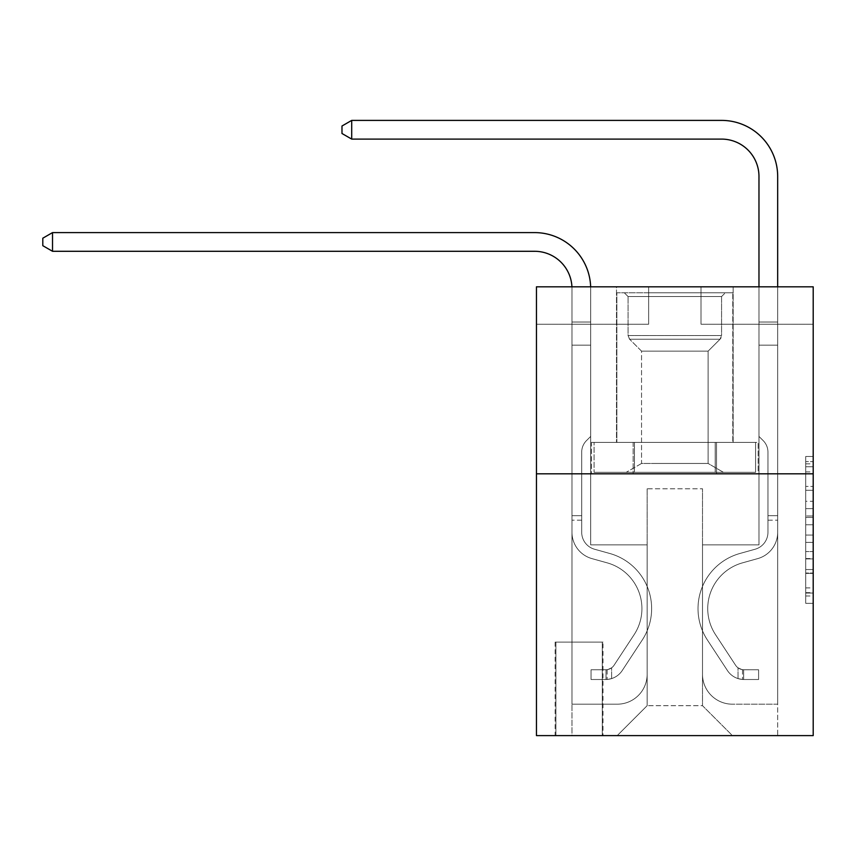 <?xml version="1.0" encoding="UTF-8"?>
<svg xmlns="http://www.w3.org/2000/svg" width="856" height="856" viewBox="0 0 856 856"><rect width="100%" height="100%" fill="white"/><g stroke="black" fill="none" stroke-linecap="round" stroke-linejoin="round"><path stroke-width="0.64" stroke-dasharray="4.28 3.21" d="M805.721 501.274L805.721 524.771L813.2 524.771L813.2 595.99L813.2 463.834L813.2 524.771L805.721 524.771L805.721 461.63L805.721 603.33L805.721 456.494L805.721 593.048L813.2 593.048L805.721 593.048L813.2 593.048L805.721 593.048L805.721 569.55L805.721 603.33L813.2 603.33L813.2 456.494L813.2 592.684L813.2 535.054L805.721 535.054L813.2 535.054L813.2 569.55L813.2 466.766L805.721 466.766L813.2 466.766L813.2 603.33L813.2 463.834L813.2 603.33L805.721 603.33L805.721 456.494L813.2 456.494L813.2 463.834L813.2 456.494L813.2 463.834L813.2 456.494L813.2 461.63L813.2 456.494L805.721 456.494L805.721 466.766L813.2 466.766L805.721 466.766L805.721 501.274L813.2 501.274M733.164 286.824L733.164 442.402L616.491 442.402L733.164 442.402L616.491 442.402L733.164 442.402L733.164 286.824L616.491 286.824L616.491 442.402L616.491 286.824L733.164 286.824M603.02 642.107L555.148 642.107L603.02 642.107L603.02 735.604L555.148 735.604L603.02 735.604M555.148 642.107L555.148 735.604M813.2 515.965L813.2 508.614L813.2 515.965L805.721 515.965L805.721 486.411L805.721 573.413L805.721 551.564L813.2 551.564L805.721 551.564L805.721 603.33L813.2 603.33L805.721 603.33L813.2 603.33L805.721 603.33L805.721 456.494L813.2 456.494L805.721 456.494L813.2 456.494L805.721 456.494L805.721 515.965L813.2 515.965M813.2 473.817L813.2 735.604L536.455 735.604L536.455 473.817L813.2 473.817L813.2 286.824L701.01 286.824L813.2 286.824L813.2 324.221L813.2 286.824L536.455 286.824L648.645 286.824L536.455 286.824L536.455 473.817L813.2 473.817L536.455 473.817M813.2 324.221L701.01 324.221L813.2 324.221M758.972 324.221L777.676 324.221L758.972 324.221L777.676 324.221L758.972 324.221L777.676 324.221L758.972 324.221L777.676 324.221L758.972 324.221L777.676 324.221L758.972 324.221L777.676 324.221L758.972 324.221L777.676 324.221L758.972 324.221L777.676 324.221L758.972 324.221L758.972 544.865L702.498 544.865L702.498 705.676L647.157 705.676L702.498 705.676L732.415 735.604L777.676 735.604L777.676 324.221L777.676 735.604L617.23 735.604L732.415 735.604L702.498 705.676L732.415 735.604L702.498 705.676L702.498 488.776L702.498 674.271A29.917 29.917 0 0 0 732.415 704.188L777.676 704.188L777.676 324.221L777.676 704.188L777.676 324.221L777.676 704.188L777.676 324.221L777.676 704.188L777.676 324.221L777.676 704.188L777.676 324.221L777.676 704.188L777.676 324.221L777.676 704.188L732.415 704.188A29.917 29.917 0 0 1 702.498 674.271A29.917 29.917 0 0 0 732.415 704.188A29.917 29.917 0 0 1 702.498 674.271A29.917 29.917 0 0 0 732.415 704.188A29.917 29.917 0 0 1 702.498 674.271A29.917 29.917 0 0 0 732.415 704.188A29.917 29.917 0 0 1 702.498 674.271A29.917 29.917 0 0 0 732.415 704.188A29.917 29.917 0 0 1 702.498 674.271A29.917 29.917 0 0 0 732.415 704.188A29.917 29.917 0 0 1 702.498 674.271A29.917 29.917 0 0 0 732.415 704.188A29.917 29.917 0 0 1 702.498 674.271L702.498 544.865L702.498 674.271L702.498 544.865L702.498 674.271L702.498 544.865L702.498 674.271L702.498 544.865L702.498 674.271L702.498 544.865L702.498 674.271L702.498 544.865L702.498 674.271L702.498 544.865L758.972 544.865L702.498 544.865L758.972 544.865L702.498 544.865L758.972 544.865L702.498 544.865L758.972 544.865L702.498 544.865L758.972 544.865L702.498 544.865L758.972 544.865L702.498 544.865L758.972 544.865L702.498 544.865L758.972 544.865L758.972 324.221M536.455 324.221L648.645 324.221L536.455 324.221L536.455 286.824L536.455 324.221M571.979 324.221L590.683 324.221L571.979 324.221L590.683 324.221L571.979 324.221L590.683 324.221L571.979 324.221L590.683 324.221L571.979 324.221L590.683 324.221L571.979 324.221L590.683 324.221L571.979 324.221L590.683 324.221L571.979 324.221L590.683 324.221L571.979 324.221L571.979 735.604L617.23 735.604L647.157 705.676L647.157 544.865L590.683 544.865L590.683 324.221L590.683 544.865L590.683 324.221L590.683 544.865L590.683 324.221L590.683 544.865L590.683 324.221L590.683 544.865L590.683 324.221L590.683 544.865L590.683 324.221L590.683 544.865L590.683 324.221L590.683 544.865L590.683 324.221L590.683 544.865L647.157 544.865L590.683 544.865L647.157 544.865L590.683 544.865L647.157 544.865L590.683 544.865L647.157 544.865L590.683 544.865L647.157 544.865L590.683 544.865L647.157 544.865L590.683 544.865L647.157 544.865L590.683 544.865L647.157 544.865L647.157 705.676L617.23 735.604L647.157 705.676L617.23 735.604L571.979 735.604L571.979 324.221L571.979 704.188L617.23 704.188A29.917 29.917 0 0 0 647.157 674.271L647.157 544.865L647.157 674.271A29.917 29.917 0 0 1 617.23 704.188A29.917 29.917 0 0 0 647.157 674.271A29.917 29.917 0 0 1 617.23 704.188A29.917 29.917 0 0 0 647.157 674.271A29.917 29.917 0 0 1 617.23 704.188A29.917 29.917 0 0 0 647.157 674.271A29.917 29.917 0 0 1 617.23 704.188A29.917 29.917 0 0 0 647.157 674.271A29.917 29.917 0 0 1 617.23 704.188A29.917 29.917 0 0 0 647.157 674.271A29.917 29.917 0 0 1 617.23 704.188A29.917 29.917 0 0 0 647.157 674.271A29.917 29.917 0 0 1 617.23 704.188L571.979 704.188L617.23 704.188L571.979 704.188L617.23 704.188L571.979 704.188L617.23 704.188L571.979 704.188L617.23 704.188L571.979 704.188L617.23 704.188L571.979 704.188L617.23 704.188L571.979 704.188L571.979 324.221M555.897 735.604L602.271 735.604L555.897 735.604L555.897 642.107L602.271 642.107L602.271 735.604L602.271 642.107L555.897 642.107L555.897 735.604M647.157 488.776L647.157 705.676L647.157 488.776L702.498 488.776L647.157 488.776M701.01 324.221L701.01 286.824L701.01 324.221M648.645 324.221L648.645 286.824L648.645 324.221M758.17 473.817L591.485 473.817L758.17 473.817L758.17 442.402L591.485 442.402L716.504 442.402L716.504 473.817L716.504 442.402L633.151 442.402L633.151 473.817L633.151 442.402L591.485 442.402L591.485 473.817L591.485 442.402L758.17 442.402L758.17 473.817M633.151 442.402L633.151 473.817L633.151 442.402M716.504 442.402L716.504 473.817L716.504 442.402M805.721 524.771L813.2 524.771L805.721 524.771M805.721 461.63L805.721 456.494L805.721 461.63L813.2 461.63L805.721 461.63M805.721 573.038L805.721 542.394L805.721 573.038L813.2 573.038L805.721 573.038M805.721 542.394L805.721 535.054L813.2 535.054L805.721 535.054L805.721 542.394L813.2 542.394L805.721 542.394M805.721 486.411L805.721 466.766L805.721 486.411L813.2 486.411L805.721 486.411M805.721 456.494L813.2 456.494L805.721 456.494L805.721 463.834L805.721 456.494L813.2 456.494M805.721 603.33L813.2 603.33L805.721 603.33L805.721 595.99L805.721 603.33M52.526 251.29L42.8 245.683L42.8 238.203L52.526 232.597L42.8 238.203L52.526 232.597L534.583 232.597A56.1 56.1 0 0 1 590.683 288.697L590.683 322.027L571.979 322.027L571.979 345.161L590.683 345.161L571.979 345.161L571.979 532.314L571.979 345.161L590.683 345.161L590.683 322.027L590.683 436.41L586.467 440.626A16.253 16.253 0 0 0 581.706 452.118L581.706 532.314L581.706 452.118A16.253 16.253 0 0 1 586.467 440.626L590.683 436.41L590.683 322.027L590.683 436.41L586.467 440.626A16.253 16.253 0 0 0 581.706 452.118L581.706 532.314L581.706 452.118A16.253 16.253 0 0 1 586.467 440.626L590.683 436.41L590.683 345.161L590.683 436.41L586.467 440.626A16.253 16.253 0 0 0 581.706 452.118L581.706 532.314L581.706 452.118A16.253 16.253 0 0 1 586.467 440.626L590.683 436.41L590.683 345.161L590.683 436.41L586.467 440.626A16.253 16.253 0 0 0 581.706 452.118L581.706 532.314A17.58 17.58 0 0 0 594.567 549.242A17.58 17.58 0 0 1 581.706 532.314A17.58 17.58 0 0 0 594.567 549.242A17.58 17.58 0 0 1 581.706 532.314L581.706 452.118A16.253 16.253 0 0 1 586.467 440.626L590.683 436.41L590.683 345.161L590.683 436.41L586.467 440.626L590.683 436.41L590.683 345.161L590.683 436.41L590.683 345.161L571.979 345.161L571.979 532.314A27.296 27.296 0 0 0 591.956 558.615A27.296 27.296 0 0 1 571.979 532.314A27.296 27.296 0 0 0 591.956 558.615A27.296 27.296 0 0 1 571.979 532.314L571.979 515.697L581.706 515.697L571.979 515.697L571.979 532.314A27.296 27.296 0 0 0 591.956 558.615A27.296 27.296 0 0 1 571.979 532.314L571.979 515.697L571.979 532.314A27.296 27.296 0 0 0 591.956 558.615A27.296 27.296 0 0 1 571.979 532.314A27.296 27.296 0 0 0 591.956 558.615A27.296 27.296 0 0 1 571.979 532.314L571.979 515.697L581.706 515.697L571.979 515.697L571.979 532.314A27.296 27.296 0 0 0 591.956 558.615A27.296 27.296 0 0 1 571.979 532.314L571.979 515.697L571.979 532.314A27.296 27.296 0 0 0 591.956 558.615A27.296 27.296 0 0 1 571.979 532.314A27.296 27.296 0 0 0 591.956 558.615A27.296 27.296 0 0 1 571.979 532.314L571.979 515.697L581.706 515.697L581.706 532.314A17.58 17.58 0 0 0 594.567 549.242A17.58 17.58 0 0 1 581.706 532.314L581.706 515.697L581.706 532.314A17.58 17.58 0 0 0 594.567 549.242A17.58 17.58 0 0 1 581.706 532.314A17.58 17.58 0 0 0 594.567 549.242A17.58 17.58 0 0 1 581.706 532.314L581.706 515.697L581.706 532.314A17.58 17.58 0 0 0 594.567 549.242A17.58 17.58 0 0 1 581.706 532.314L581.706 515.697L581.706 532.314A17.58 17.58 0 0 0 594.567 549.242A17.58 17.58 0 0 1 581.706 532.314A17.58 17.58 0 0 0 594.567 549.242A17.58 17.58 0 0 1 581.706 532.314L581.706 515.697L581.706 532.314A17.58 17.58 0 0 0 594.567 549.242L609.782 553.49L594.567 549.242A17.58 17.58 0 0 1 581.706 532.314A17.58 17.58 0 0 0 594.567 549.242L609.782 553.49L594.567 549.242A17.58 17.58 0 0 1 581.706 532.314A17.58 17.58 0 0 0 594.567 549.242L609.782 553.49L594.567 549.242A17.58 17.58 0 0 1 581.706 532.314L581.706 515.697L581.706 532.314A17.58 17.58 0 0 0 594.567 549.242L609.782 553.49L594.567 549.242A17.58 17.58 0 0 1 581.706 532.314A17.58 17.58 0 0 0 594.567 549.242L609.782 553.49L594.567 549.242A17.58 17.58 0 0 1 581.706 532.314A17.58 17.58 0 0 0 594.567 549.242L609.782 553.49A57.224 57.224 0 0 1 642.268 639.988A57.224 57.224 0 0 0 609.782 553.49L594.567 549.242L609.782 553.49A57.224 57.224 0 0 1 642.268 639.988A57.224 57.224 0 0 0 609.782 553.49A57.224 57.224 0 0 1 642.268 639.988A57.224 57.224 0 0 0 609.782 553.49L594.567 549.242L609.782 553.49A57.224 57.224 0 0 1 642.268 639.988A57.224 57.224 0 0 0 609.782 553.49L594.567 549.242A17.58 17.58 0 0 1 581.706 532.314L581.706 515.697L581.706 532.314A17.58 17.58 0 0 0 594.567 549.242L609.782 553.49A57.224 57.224 0 0 1 642.268 639.988A57.224 57.224 0 0 0 609.782 553.49A57.224 57.224 0 0 1 642.268 639.988A57.224 57.224 0 0 0 609.782 553.49L594.567 549.242L609.782 553.49A57.224 57.224 0 0 1 642.268 639.988A57.224 57.224 0 0 0 609.782 553.49L594.567 549.242L609.782 553.49A57.224 57.224 0 0 1 642.268 639.988A57.224 57.224 0 0 0 609.782 553.49A57.224 57.224 0 0 1 642.268 639.988L622.216 670.558L642.268 639.988A57.224 57.224 0 0 0 609.782 553.49A57.224 57.224 0 0 1 642.268 639.988L622.216 670.558L642.268 639.988A57.224 57.224 0 0 0 609.782 553.49L594.567 549.242A17.58 17.58 0 0 1 581.706 532.314A17.58 17.58 0 0 0 594.567 549.242L609.782 553.49A57.224 57.224 0 0 1 642.268 639.988L622.216 670.558L642.268 639.988A57.224 57.224 0 0 0 609.782 553.49A57.224 57.224 0 0 1 642.268 639.988L622.216 670.558L642.268 639.988A57.224 57.224 0 0 0 609.782 553.49A57.224 57.224 0 0 1 642.268 639.988L622.216 670.558A19.816 19.816 0 0 1 611.623 678.573C605.866 679.803 605.866 679.803 611.623 678.573C605.866 679.803 605.866 679.803 611.623 678.573A19.816 19.816 0 0 0 622.216 670.558L642.268 639.988A57.224 57.224 0 0 0 609.782 553.49L594.567 549.242L609.782 553.49A57.224 57.224 0 0 1 642.268 639.988L622.216 670.558A19.816 19.816 0 0 1 606.016 679.504A19.816 19.816 0 0 0 622.216 670.558A19.816 19.816 0 0 1 611.623 678.573C605.866 679.803 605.866 679.803 611.623 678.573C605.866 679.803 605.866 679.803 611.623 678.573A19.816 19.816 0 0 0 622.216 670.558L642.268 639.988L622.216 670.558A19.816 19.816 0 0 1 606.016 679.504A19.816 19.816 0 0 0 622.216 670.558A19.816 19.816 0 0 1 611.623 678.573C605.866 679.803 605.866 679.803 611.623 678.573C605.866 679.803 605.866 679.803 611.623 678.573A19.816 19.816 0 0 0 622.216 670.558L642.268 639.988L622.216 670.558A19.816 19.816 0 0 1 606.016 679.504A19.816 19.816 0 0 0 622.216 670.558A19.816 19.816 0 0 1 611.623 678.573C605.866 679.803 605.866 679.803 611.623 678.573C605.866 679.803 605.866 679.803 611.623 678.573A19.816 19.816 0 0 0 622.216 670.558L642.268 639.988A57.224 57.224 0 0 0 609.782 553.49A57.224 57.224 0 0 1 642.268 639.988L622.216 670.558A19.816 19.816 0 0 1 606.016 679.504A19.816 19.816 0 0 0 622.216 670.558A19.816 19.816 0 0 1 611.623 678.573C605.866 679.803 605.866 679.803 611.623 678.573C605.866 679.803 605.866 679.803 611.623 678.573A19.816 19.816 0 0 0 622.216 670.558L642.268 639.988L622.216 670.558A19.816 19.816 0 0 1 606.016 679.504A19.816 19.816 0 0 0 622.216 670.558A19.816 19.816 0 0 1 611.623 678.573C605.866 679.803 605.866 679.803 611.623 678.573C605.866 679.803 605.866 679.803 611.623 678.573A19.816 19.816 0 0 0 622.216 670.558L642.268 639.988L622.216 670.558A19.816 19.816 0 0 1 606.016 679.504A19.816 19.816 0 0 0 622.216 670.558A19.816 19.816 0 0 1 611.623 678.573C605.866 679.803 605.866 679.803 611.623 678.573C605.866 679.803 605.866 679.803 611.623 678.573A19.816 19.816 0 0 0 622.216 670.558L642.268 639.988A57.224 57.224 0 0 0 609.782 553.49A57.224 57.224 0 0 1 642.268 639.988L622.216 670.558A19.816 19.816 0 0 1 606.016 679.504A19.816 19.816 0 0 0 622.216 670.558A19.816 19.816 0 0 1 611.623 678.573C605.866 679.803 605.866 679.803 611.623 678.573C605.866 679.803 605.866 679.803 611.623 678.573A19.816 19.816 0 0 0 622.216 670.558L642.268 639.988L622.216 670.558A19.816 19.816 0 0 1 606.016 679.504L591.057 679.504L606.016 679.504A19.816 19.816 0 0 0 622.216 670.558L642.268 639.988A57.224 57.224 0 0 0 609.782 553.49L594.567 549.242A17.58 17.58 0 0 1 581.706 532.314L581.706 515.697L581.706 520.191L581.706 515.697L571.979 515.697L571.979 532.314A27.296 27.296 0 0 0 591.956 558.615L607.172 562.852L591.956 558.615A27.296 27.296 0 0 1 571.979 532.314A27.296 27.296 0 0 0 591.956 558.615L607.172 562.852L591.956 558.615A27.296 27.296 0 0 1 571.979 532.314A27.296 27.296 0 0 0 591.956 558.615L607.172 562.852L591.956 558.615A27.296 27.296 0 0 1 571.979 532.314L571.979 520.191L571.979 532.314A27.296 27.296 0 0 0 591.956 558.615L607.172 562.852L591.956 558.615A27.296 27.296 0 0 1 571.979 532.314A27.296 27.296 0 0 0 591.956 558.615L607.172 562.852L591.956 558.615A27.296 27.296 0 0 1 571.979 532.314A27.296 27.296 0 0 0 591.956 558.615L607.172 562.852A47.497 47.497 0 0 1 634.135 634.66A47.497 47.497 0 0 0 607.172 562.852A47.497 47.497 0 0 1 634.135 634.66A47.497 47.497 0 0 0 607.172 562.852L591.956 558.615L607.172 562.852A47.497 47.497 0 0 1 634.135 634.66A47.497 47.497 0 0 0 607.172 562.852L591.956 558.615L607.172 562.852A47.497 47.497 0 0 1 634.135 634.66A47.497 47.497 0 0 0 607.172 562.852A47.497 47.497 0 0 1 634.135 634.66A47.497 47.497 0 0 0 607.172 562.852L591.956 558.615A27.296 27.296 0 0 1 571.979 532.314A27.296 27.296 0 0 0 591.956 558.615L607.172 562.852A47.497 47.497 0 0 1 634.135 634.66A47.497 47.497 0 0 0 607.172 562.852L591.956 558.615L607.172 562.852A47.497 47.497 0 0 1 634.135 634.66A47.497 47.497 0 0 0 607.172 562.852A47.497 47.497 0 0 1 634.135 634.66A47.497 47.497 0 0 0 607.172 562.852L591.956 558.615L607.172 562.852A47.497 47.497 0 0 1 634.135 634.66L614.084 665.219L634.135 634.66A47.497 47.497 0 0 0 607.172 562.852A47.497 47.497 0 0 1 634.135 634.66L614.084 665.219L634.135 634.66A47.497 47.497 0 0 0 607.172 562.852A47.497 47.497 0 0 1 634.135 634.66L614.084 665.219L634.135 634.66A47.497 47.497 0 0 0 607.172 562.852L591.956 558.615A27.296 27.296 0 0 1 571.979 532.314A27.296 27.296 0 0 0 591.956 558.615L607.172 562.852A47.497 47.497 0 0 1 634.135 634.66L614.084 665.219L634.135 634.66A47.497 47.497 0 0 0 607.172 562.852A47.497 47.497 0 0 1 634.135 634.66L614.084 665.219A10.101 10.101 0 0 1 611.623 667.819C605.962 670.419 605.962 670.419 611.623 667.819C605.962 670.419 605.962 670.419 611.623 667.819A10.101 10.101 0 0 0 614.084 665.219L634.135 634.66A47.497 47.497 0 0 0 607.172 562.852A47.497 47.497 0 0 1 634.135 634.66L614.084 665.219A10.101 10.101 0 0 1 606.016 669.767A10.101 10.101 0 0 0 614.084 665.219A10.101 10.101 0 0 1 611.623 667.819C605.962 670.419 605.962 670.419 611.623 667.819C605.962 670.419 605.962 670.419 611.623 667.819A10.101 10.101 0 0 0 614.084 665.219L634.135 634.66L614.084 665.219A10.101 10.101 0 0 1 606.016 669.767A10.101 10.101 0 0 0 614.084 665.219A10.101 10.101 0 0 1 611.623 667.819C605.962 670.419 605.962 670.419 611.623 667.819C605.962 670.419 605.962 670.419 611.623 667.819A10.101 10.101 0 0 0 614.084 665.219L634.135 634.66L614.084 665.219A10.101 10.101 0 0 1 606.016 669.767A10.101 10.101 0 0 0 614.084 665.219A10.101 10.101 0 0 1 611.623 667.819C605.962 670.419 605.962 670.419 611.623 667.819C605.962 670.419 605.962 670.419 611.623 667.819A10.101 10.101 0 0 0 614.084 665.219L634.135 634.66A47.497 47.497 0 0 0 607.172 562.852L591.956 558.615L607.172 562.852A47.497 47.497 0 0 1 634.135 634.66L614.084 665.219A10.101 10.101 0 0 1 606.016 669.767A10.101 10.101 0 0 0 614.084 665.219A10.101 10.101 0 0 1 611.623 667.819C605.962 670.419 605.962 670.419 611.623 667.819C605.962 670.419 605.962 670.419 611.623 667.819A10.101 10.101 0 0 0 614.084 665.219L634.135 634.66L614.084 665.219A10.101 10.101 0 0 1 606.016 669.767A10.101 10.101 0 0 0 614.084 665.219A10.101 10.101 0 0 1 611.623 667.819C605.962 670.419 605.962 670.419 611.623 667.819C605.962 670.419 605.962 670.419 611.623 667.819A10.101 10.101 0 0 0 614.084 665.219L634.135 634.66L614.084 665.219A10.101 10.101 0 0 1 606.016 669.767A10.101 10.101 0 0 0 614.084 665.219A10.101 10.101 0 0 1 611.623 667.819C605.962 670.419 605.962 670.419 611.623 667.819C605.962 670.419 605.962 670.419 611.623 667.819A10.101 10.101 0 0 0 614.084 665.219L634.135 634.66A47.497 47.497 0 0 0 607.172 562.852A47.497 47.497 0 0 1 634.135 634.66L614.084 665.219A10.101 10.101 0 0 1 606.016 669.767A10.101 10.101 0 0 0 614.084 665.219A10.101 10.101 0 0 1 611.623 667.819A10.101 10.101 0 0 0 614.084 665.219L634.135 634.66L614.084 665.219A10.101 10.101 0 0 1 606.016 669.767L591.057 669.777L591.057 679.504L591.057 669.777L606.016 669.767L606.016 679.504L591.057 679.504L606.016 679.504L606.016 669.767L591.057 669.777L591.057 679.504L591.057 669.777L606.016 669.767L606.016 679.504L591.057 679.504L606.016 679.504L606.016 669.767L591.057 669.777L591.057 679.504L591.057 669.777L606.016 669.767L606.016 679.504L591.057 679.504L606.016 679.504L606.016 669.767L591.057 669.777L591.057 679.504L591.057 669.777L606.016 669.767L606.016 679.504L591.057 679.504L606.016 679.504L606.016 669.767L591.057 669.777L591.057 679.504L591.057 669.777L606.016 669.767L606.016 679.504L591.057 679.504L606.016 679.504L606.016 669.767L591.057 669.777L591.057 679.504L591.057 669.777L606.016 669.767L606.016 679.504L591.057 679.504L606.016 679.504L606.016 669.767L591.057 669.777L591.057 679.504L591.057 669.777L606.016 669.767L606.016 679.504L591.057 679.504L606.016 679.504L606.016 669.767L591.057 669.777L606.016 669.767L606.016 679.504L606.016 669.767A10.101 10.101 0 0 0 614.084 665.219L634.135 634.66A47.497 47.497 0 0 0 607.172 562.852L591.956 558.615A27.296 27.296 0 0 1 571.979 532.314L571.979 288.697A37.397 37.397 0 0 0 534.583 251.29L52.526 251.29L52.526 232.597L534.583 232.597A56.1 56.1 0 0 1 590.683 288.697L590.683 345.161L571.979 345.161L571.979 288.697A37.397 37.397 0 0 0 571.936 286.824A37.397 37.397 0 0 1 571.979 288.697A37.397 37.397 0 0 0 534.583 251.29L52.526 251.29L42.8 245.683L42.8 238.203L42.8 245.683L52.526 251.29L52.526 232.597L52.526 251.29L42.8 245.683L42.8 238.203L52.526 232.597L42.8 238.203L42.8 245.683L52.526 251.29L52.526 232.597L534.583 232.597A56.1 56.1 0 0 1 590.683 288.697L590.683 322.027L571.979 322.027L571.979 345.161L571.979 322.027L590.683 322.027L590.683 436.41L586.467 440.626A16.253 16.253 0 0 0 581.706 452.118A16.253 16.253 0 0 1 586.467 440.626L590.683 436.41L590.683 345.161L571.979 345.161L571.979 288.697A37.397 37.397 0 0 0 534.583 251.29L52.526 251.29L42.8 245.683L42.8 238.203L52.526 232.597L52.526 251.29L52.526 232.597L42.8 238.203L42.8 245.683L52.526 251.29L42.8 245.683L42.8 238.203L52.526 232.597L534.583 232.597A56.1 56.1 0 0 1 590.683 288.697L590.683 322.027L571.979 322.027L571.979 288.697A37.397 37.397 0 0 0 571.936 286.824A37.397 37.397 0 0 1 571.979 288.697A37.397 37.397 0 0 0 534.583 251.29L52.526 251.29L52.526 232.597L52.526 251.29L42.8 245.683L52.526 251.29L52.526 232.597L42.8 238.203L42.8 245.683L42.8 238.203L52.526 232.597L534.583 232.597A56.1 56.1 0 0 1 590.683 288.697L590.683 345.161L590.683 322.027L571.979 322.027L571.979 345.161L571.979 322.027L590.683 322.027L590.683 345.161L571.979 345.161L571.979 288.697A37.397 37.397 0 0 0 534.583 251.29L52.526 251.29L42.8 245.683L52.526 251.29L52.526 232.597L52.526 251.29L42.8 245.683L42.8 238.203L42.8 245.683L52.526 251.29L52.526 232.597L42.8 238.203L52.526 232.597L534.583 232.597A56.1 56.1 0 0 1 590.683 288.697L590.683 322.027L571.979 322.027L571.979 288.697A37.397 37.397 0 0 0 571.936 286.824A37.397 37.397 0 0 1 571.979 288.697A37.397 37.397 0 0 0 534.583 251.29L52.526 251.29L534.583 251.29L52.526 251.29L534.583 251.29L52.526 251.29L52.526 232.597L42.8 238.203L42.8 245.683L42.8 238.203L52.526 232.597L534.583 232.597A56.1 56.1 0 0 1 590.683 288.697L590.683 436.41L586.467 440.626A16.253 16.253 0 0 0 581.706 452.118A16.253 16.253 0 0 1 586.467 440.626L590.683 436.41L590.683 345.161L571.979 345.161L571.979 322.027L571.979 345.161L571.979 322.027L590.683 322.027L571.979 322.027L571.979 288.697A37.397 37.397 0 0 0 534.583 251.29L52.526 251.29L534.583 251.29L52.526 251.29L52.526 232.597L42.8 238.203L42.8 245.683L52.526 251.29L534.583 251.29L52.526 251.29L52.526 232.597L534.583 232.597A56.1 56.1 0 0 1 590.683 288.697L590.683 345.161L590.683 322.027L571.979 322.027L571.979 288.697A37.397 37.397 0 0 0 571.936 286.824A37.397 37.397 0 0 1 571.979 288.697A37.397 37.397 0 0 0 534.583 251.29M351.709 139.1L341.983 133.493L341.983 126.014L351.709 120.396L341.983 126.014L351.709 120.396L721.576 120.396A56.1 56.1 0 0 1 777.676 176.496L777.676 322.027L758.972 322.027L758.972 176.496L758.972 436.41L763.188 440.626A16.253 16.253 0 0 1 767.95 452.118L767.95 532.314A17.58 17.58 0 0 1 755.088 549.242A17.58 17.58 0 0 0 767.95 532.314A17.58 17.58 0 0 1 755.088 549.242A17.58 17.58 0 0 0 767.95 532.314L767.95 452.118A16.253 16.253 0 0 0 763.188 440.626L758.972 436.41L758.972 322.027L758.972 436.41L763.188 440.626L758.972 436.41L758.972 322.027L758.972 436.41L758.972 322.027L758.972 345.161L777.676 345.161L777.676 532.314L777.676 515.697L767.95 515.697L777.676 515.697L767.95 515.697L777.676 515.697L767.95 515.697L767.95 532.314A17.58 17.58 0 0 1 755.088 549.242A17.58 17.58 0 0 0 767.95 532.314L767.95 515.697L767.95 532.314A17.58 17.58 0 0 1 755.088 549.242A17.58 17.58 0 0 0 767.95 532.314A17.58 17.58 0 0 1 755.088 549.242A17.58 17.58 0 0 0 767.95 532.314L767.95 515.697L767.95 532.314A17.58 17.58 0 0 1 755.088 549.242A17.58 17.58 0 0 0 767.95 532.314L767.95 515.697L767.95 532.314A17.58 17.58 0 0 1 755.088 549.242A17.58 17.58 0 0 0 767.95 532.314A17.58 17.58 0 0 1 755.088 549.242A17.58 17.58 0 0 0 767.95 532.314L767.95 515.697L767.95 532.314A17.58 17.58 0 0 1 755.088 549.242L739.873 553.49L755.088 549.242A17.58 17.58 0 0 0 767.95 532.314A17.58 17.58 0 0 1 755.088 549.242L739.873 553.49L755.088 549.242A17.58 17.58 0 0 0 767.95 532.314A17.58 17.58 0 0 1 755.088 549.242L739.873 553.49L755.088 549.242A17.58 17.58 0 0 0 767.95 532.314L767.95 515.697L767.95 532.314A17.58 17.58 0 0 1 755.088 549.242L739.873 553.49L755.088 549.242A17.58 17.58 0 0 0 767.95 532.314A17.58 17.58 0 0 1 755.088 549.242L739.873 553.49L755.088 549.242A17.58 17.58 0 0 0 767.95 532.314A17.58 17.58 0 0 1 755.088 549.242L739.873 553.49A57.224 57.224 0 0 0 707.388 639.988A57.224 57.224 0 0 1 739.873 553.49L755.088 549.242L739.873 553.49A57.224 57.224 0 0 0 707.388 639.988A57.224 57.224 0 0 1 739.873 553.49A57.224 57.224 0 0 0 707.388 639.988A57.224 57.224 0 0 1 739.873 553.49L755.088 549.242L739.873 553.49A57.224 57.224 0 0 0 707.388 639.988A57.224 57.224 0 0 1 739.873 553.49L755.088 549.242A17.58 17.58 0 0 0 767.95 532.314L767.95 515.697L767.95 532.314A17.58 17.58 0 0 1 755.088 549.242L739.873 553.49A57.224 57.224 0 0 0 707.388 639.988A57.224 57.224 0 0 1 739.873 553.49A57.224 57.224 0 0 0 707.388 639.988A57.224 57.224 0 0 1 739.873 553.49L755.088 549.242L739.873 553.49A57.224 57.224 0 0 0 707.388 639.988A57.224 57.224 0 0 1 739.873 553.49L755.088 549.242L739.873 553.49A57.224 57.224 0 0 0 707.388 639.988A57.224 57.224 0 0 1 739.873 553.49A57.224 57.224 0 0 0 707.388 639.988L727.44 670.558L707.388 639.988A57.224 57.224 0 0 1 739.873 553.49A57.224 57.224 0 0 0 707.388 639.988L727.44 670.558L707.388 639.988A57.224 57.224 0 0 1 739.873 553.49L755.088 549.242A17.58 17.58 0 0 0 767.95 532.314A17.58 17.58 0 0 1 755.088 549.242L739.873 553.49A57.224 57.224 0 0 0 707.388 639.988L727.44 670.558L707.388 639.988A57.224 57.224 0 0 1 739.873 553.49A57.224 57.224 0 0 0 707.388 639.988L727.44 670.558L707.388 639.988A57.224 57.224 0 0 1 739.873 553.49A57.224 57.224 0 0 0 707.388 639.988L727.44 670.558A19.816 19.816 0 0 0 738.033 678.573C743.789 679.803 743.789 679.803 738.033 678.573C743.789 679.803 743.789 679.803 738.033 678.573A19.816 19.816 0 0 1 727.44 670.558L707.388 639.988A57.224 57.224 0 0 1 739.873 553.49L755.088 549.242L739.873 553.49A57.224 57.224 0 0 0 707.388 639.988L727.44 670.558A19.816 19.816 0 0 0 743.639 679.504A19.816 19.816 0 0 1 727.44 670.558A19.816 19.816 0 0 0 738.033 678.573C743.789 679.803 743.789 679.803 738.033 678.573C743.789 679.803 743.789 679.803 738.033 678.573A19.816 19.816 0 0 1 727.44 670.558L707.388 639.988L727.44 670.558A19.816 19.816 0 0 0 743.639 679.504A19.816 19.816 0 0 1 727.44 670.558A19.816 19.816 0 0 0 738.033 678.573C743.789 679.803 743.789 679.803 738.033 678.573C743.789 679.803 743.789 679.803 738.033 678.573A19.816 19.816 0 0 1 727.44 670.558L707.388 639.988L727.44 670.558A19.816 19.816 0 0 0 743.639 679.504A19.816 19.816 0 0 1 727.44 670.558A19.816 19.816 0 0 0 738.033 678.573C743.789 679.803 743.789 679.803 738.033 678.573C743.789 679.803 743.789 679.803 738.033 678.573A19.816 19.816 0 0 1 727.44 670.558L707.388 639.988A57.224 57.224 0 0 1 739.873 553.49A57.224 57.224 0 0 0 707.388 639.988L727.44 670.558A19.816 19.816 0 0 0 743.639 679.504A19.816 19.816 0 0 1 727.44 670.558A19.816 19.816 0 0 0 738.033 678.573C743.789 679.803 743.789 679.803 738.033 678.573C743.789 679.803 743.789 679.803 738.033 678.573A19.816 19.816 0 0 1 727.44 670.558L707.388 639.988L727.44 670.558A19.816 19.816 0 0 0 743.639 679.504A19.816 19.816 0 0 1 727.44 670.558A19.816 19.816 0 0 0 738.033 678.573C743.789 679.803 743.789 679.803 738.033 678.573C743.789 679.803 743.789 679.803 738.033 678.573A19.816 19.816 0 0 1 727.44 670.558L707.388 639.988L727.44 670.558A19.816 19.816 0 0 0 743.639 679.504A19.816 19.816 0 0 1 727.44 670.558A19.816 19.816 0 0 0 738.033 678.573C743.789 679.803 743.789 679.803 738.033 678.573C743.789 679.803 743.789 679.803 738.033 678.573A19.816 19.816 0 0 1 727.44 670.558L707.388 639.988A57.224 57.224 0 0 1 739.873 553.49A57.224 57.224 0 0 0 707.388 639.988L727.44 670.558A19.816 19.816 0 0 0 743.639 679.504A19.816 19.816 0 0 1 727.44 670.558A19.816 19.816 0 0 0 738.033 678.573C743.789 679.803 743.789 679.803 738.033 678.573C743.789 679.803 743.789 679.803 738.033 678.573A19.816 19.816 0 0 1 727.44 670.558L707.388 639.988L727.44 670.558A19.816 19.816 0 0 0 743.639 679.504L758.598 679.504L743.639 679.504A19.816 19.816 0 0 1 727.44 670.558L707.388 639.988A57.224 57.224 0 0 1 739.873 553.49L755.088 549.242A17.58 17.58 0 0 0 767.95 532.314L767.95 515.697L767.95 520.191L767.95 515.697L777.676 515.697L777.676 532.314A27.296 27.296 0 0 1 757.699 558.615A27.296 27.296 0 0 0 777.676 532.314A27.296 27.296 0 0 1 757.699 558.615A27.296 27.296 0 0 0 777.676 532.314L777.676 520.191L777.676 532.314A27.296 27.296 0 0 1 757.699 558.615A27.296 27.296 0 0 0 777.676 532.314A27.296 27.296 0 0 1 757.699 558.615A27.296 27.296 0 0 0 777.676 532.314A27.296 27.296 0 0 1 757.699 558.615A27.296 27.296 0 0 0 777.676 532.314A27.296 27.296 0 0 1 757.699 558.615A27.296 27.296 0 0 0 777.676 532.314A27.296 27.296 0 0 1 757.699 558.615A27.296 27.296 0 0 0 777.676 532.314A27.296 27.296 0 0 1 757.699 558.615A27.296 27.296 0 0 0 777.676 532.314A27.296 27.296 0 0 1 757.699 558.615L742.484 562.852L757.699 558.615A27.296 27.296 0 0 0 777.676 532.314A27.296 27.296 0 0 1 757.699 558.615L742.484 562.852L757.699 558.615A27.296 27.296 0 0 0 777.676 532.314A27.296 27.296 0 0 1 757.699 558.615L742.484 562.852A47.497 47.497 0 0 0 715.52 634.66A47.497 47.497 0 0 1 742.484 562.852A47.497 47.497 0 0 0 715.52 634.66A47.497 47.497 0 0 1 742.484 562.852L757.699 558.615L742.484 562.852A47.497 47.497 0 0 0 715.52 634.66A47.497 47.497 0 0 1 742.484 562.852L757.699 558.615L742.484 562.852A47.497 47.497 0 0 0 715.52 634.66A47.497 47.497 0 0 1 742.484 562.852A47.497 47.497 0 0 0 715.52 634.66A47.497 47.497 0 0 1 742.484 562.852L757.699 558.615L742.484 562.852A47.497 47.497 0 0 0 715.52 634.66A47.497 47.497 0 0 1 742.484 562.852L757.699 558.615L742.484 562.852A47.497 47.497 0 0 0 715.52 634.66A47.497 47.497 0 0 1 742.484 562.852A47.497 47.497 0 0 0 715.52 634.66A47.497 47.497 0 0 1 742.484 562.852L757.699 558.615L742.484 562.852A47.497 47.497 0 0 0 715.52 634.66L735.572 665.219L715.52 634.66A47.497 47.497 0 0 1 742.484 562.852A47.497 47.497 0 0 0 715.52 634.66L735.572 665.219L715.52 634.66A47.497 47.497 0 0 1 742.484 562.852A47.497 47.497 0 0 0 715.52 634.66L735.572 665.219L715.52 634.66A47.497 47.497 0 0 1 742.484 562.852L757.699 558.615L742.484 562.852A47.497 47.497 0 0 0 715.52 634.66L735.572 665.219L715.52 634.66A47.497 47.497 0 0 1 742.484 562.852A47.497 47.497 0 0 0 715.52 634.66L735.572 665.219A10.101 10.101 0 0 0 738.033 667.819C743.693 670.419 743.693 670.419 738.033 667.819C743.693 670.419 743.693 670.419 738.033 667.819A10.101 10.101 0 0 1 735.572 665.219L715.52 634.66A47.497 47.497 0 0 1 742.484 562.852A47.497 47.497 0 0 0 715.52 634.66L735.572 665.219A10.101 10.101 0 0 0 743.639 669.767A10.101 10.101 0 0 1 735.572 665.219A10.101 10.101 0 0 0 738.033 667.819C743.693 670.419 743.693 670.419 738.033 667.819C743.693 670.419 743.693 670.419 738.033 667.819A10.101 10.101 0 0 1 735.572 665.219L715.52 634.66L735.572 665.219A10.101 10.101 0 0 0 743.639 669.767A10.101 10.101 0 0 1 735.572 665.219A10.101 10.101 0 0 0 738.033 667.819C743.693 670.419 743.693 670.419 738.033 667.819C743.693 670.419 743.693 670.419 738.033 667.819A10.101 10.101 0 0 1 735.572 665.219L715.52 634.66L735.572 665.219A10.101 10.101 0 0 0 743.639 669.767A10.101 10.101 0 0 1 735.572 665.219A10.101 10.101 0 0 0 738.033 667.819C743.693 670.419 743.693 670.419 738.033 667.819C743.693 670.419 743.693 670.419 738.033 667.819A10.101 10.101 0 0 1 735.572 665.219L715.52 634.66A47.497 47.497 0 0 1 742.484 562.852A47.497 47.497 0 0 0 715.52 634.66L735.572 665.219A10.101 10.101 0 0 0 743.639 669.767A10.101 10.101 0 0 1 735.572 665.219A10.101 10.101 0 0 0 738.033 667.819C743.693 670.419 743.693 670.419 738.033 667.819C743.693 670.419 743.693 670.419 738.033 667.819A10.101 10.101 0 0 1 735.572 665.219L715.52 634.66L735.572 665.219A10.101 10.101 0 0 0 743.639 669.767A10.101 10.101 0 0 1 735.572 665.219A10.101 10.101 0 0 0 738.033 667.819C743.693 670.419 743.693 670.419 738.033 667.819C743.693 670.419 743.693 670.419 738.033 667.819A10.101 10.101 0 0 1 735.572 665.219L715.52 634.66L735.572 665.219A10.101 10.101 0 0 0 743.639 669.767A10.101 10.101 0 0 1 735.572 665.219A10.101 10.101 0 0 0 738.033 667.819C743.693 670.419 743.693 670.419 738.033 667.819C743.693 670.419 743.693 670.419 738.033 667.819A10.101 10.101 0 0 1 735.572 665.219L715.52 634.66A47.497 47.497 0 0 1 742.484 562.852A47.497 47.497 0 0 0 715.52 634.66L735.572 665.219A10.101 10.101 0 0 0 743.639 669.767A10.101 10.101 0 0 1 735.572 665.219A10.101 10.101 0 0 0 738.033 667.819A10.101 10.101 0 0 1 735.572 665.219L715.52 634.66L735.572 665.219A10.101 10.101 0 0 0 743.639 669.767L758.598 669.777L758.598 679.504L758.598 669.777L743.639 669.767L743.639 679.504L758.598 679.504L743.639 679.504L743.639 669.767L758.598 669.777L758.598 679.504L758.598 669.777L743.639 669.767L743.639 679.504L758.598 679.504L743.639 679.504L743.639 669.767L758.598 669.777L758.598 679.504L758.598 669.777L743.639 669.767L743.639 679.504L758.598 679.504L743.639 679.504L743.639 669.767L758.598 669.777L758.598 679.504L758.598 669.777L743.639 669.767L743.639 679.504L758.598 679.504L743.639 679.504L743.639 669.767L758.598 669.777L758.598 679.504L758.598 669.777L743.639 669.767L743.639 679.504L758.598 679.504L743.639 679.504L743.639 669.767L758.598 669.777L758.598 679.504L758.598 669.777L743.639 669.767L743.639 679.504L758.598 679.504L743.639 679.504L743.639 669.767L758.598 669.777L758.598 679.504L758.598 669.777L743.639 669.767L743.639 679.504L758.598 679.504L743.639 679.504L743.639 669.767L758.598 669.777L743.639 669.767L743.639 679.504L743.639 669.767A10.101 10.101 0 0 1 735.572 665.219L715.52 634.66A47.497 47.497 0 0 1 742.484 562.852L757.699 558.615A27.296 27.296 0 0 0 777.676 532.314L777.676 322.027L777.676 345.161L777.676 322.027L758.972 322.027L758.972 176.496A37.397 37.397 0 0 0 721.576 139.1L351.709 139.1L351.709 120.396L721.576 120.396A56.1 56.1 0 0 1 777.676 176.496L777.676 345.161L777.676 322.027L758.972 322.027L758.972 345.161L777.676 345.161L777.676 322.027L777.676 345.161L777.676 322.027L758.972 322.027L758.972 176.496A37.397 37.397 0 0 0 721.576 139.1L351.709 139.1L341.983 133.493L341.983 126.014L341.983 133.493L351.709 139.1L351.709 120.396L351.709 139.1L341.983 133.493L341.983 126.014L351.709 120.396L341.983 126.014L341.983 133.493L351.709 139.1L351.709 120.396L721.576 120.396A56.1 56.1 0 0 1 777.676 176.496L777.676 345.161L777.676 322.027L758.972 322.027L777.676 322.027L777.676 345.161L777.676 322.027L758.972 322.027L758.972 176.496A37.397 37.397 0 0 0 721.576 139.1L351.709 139.1L341.983 133.493L341.983 126.014L351.709 120.396L351.709 139.1L351.709 120.396L341.983 126.014L341.983 133.493L351.709 139.1L341.983 133.493L341.983 126.014L351.709 120.396L721.576 120.396A56.1 56.1 0 0 1 777.676 176.496L777.676 345.161L777.676 322.027L758.972 322.027L758.972 436.41L763.188 440.626A16.253 16.253 0 0 1 767.95 452.118A16.253 16.253 0 0 0 763.188 440.626L758.972 436.41L758.972 345.161L777.676 345.161L777.676 532.314A27.296 27.296 0 0 1 757.699 558.615A27.296 27.296 0 0 0 777.676 532.314L777.676 345.161L758.972 345.161L758.972 176.496A37.397 37.397 0 0 0 721.576 139.1L351.709 139.1L351.709 120.396L351.709 139.1L341.983 133.493L351.709 139.1L351.709 120.396L341.983 126.014L341.983 133.493L341.983 126.014L351.709 120.396L721.576 120.396A56.1 56.1 0 0 1 777.676 176.496L777.676 345.161L758.972 345.161L758.972 436.41L763.188 440.626A16.253 16.253 0 0 1 767.95 452.118A16.253 16.253 0 0 0 763.188 440.626L758.972 436.41L758.972 322.027L777.676 322.027L758.972 322.027L758.972 176.496A37.397 37.397 0 0 0 721.576 139.1L351.709 139.1L341.983 133.493L351.709 139.1L351.709 120.396L351.709 139.1L341.983 133.493L341.983 126.014L341.983 133.493L351.709 139.1L351.709 120.396L341.983 126.014L351.709 120.396L721.576 120.396A56.1 56.1 0 0 1 777.676 176.496L777.676 532.314A27.296 27.296 0 0 1 757.699 558.615A27.296 27.296 0 0 0 777.676 532.314L777.676 345.161L758.972 345.161L758.972 436.41L763.188 440.626A16.253 16.253 0 0 1 767.95 452.118A16.253 16.253 0 0 0 763.188 440.626L758.972 436.41L758.972 345.161L777.676 345.161L777.676 532.314A27.296 27.296 0 0 1 757.699 558.615A27.296 27.296 0 0 0 777.676 532.314L777.676 345.161L758.972 345.161L758.972 322.027L758.972 436.41L763.188 440.626A16.253 16.253 0 0 1 767.95 452.118A16.253 16.253 0 0 0 763.188 440.626L758.972 436.41L758.972 345.161L777.676 345.161L777.676 532.314A27.296 27.296 0 0 1 757.699 558.615L742.484 562.852L757.699 558.615A27.296 27.296 0 0 0 777.676 532.314L777.676 345.161L758.972 345.161L758.972 176.496A37.397 37.397 0 0 0 721.576 139.1L351.709 139.1L721.576 139.1L351.709 139.1L721.576 139.1L351.709 139.1L351.709 120.396L341.983 126.014L341.983 133.493L341.983 126.014L351.709 120.396L721.576 120.396A56.1 56.1 0 0 1 777.676 176.496L777.676 322.027L758.972 322.027L777.676 322.027L777.676 176.496L777.676 322.027L758.972 322.027L758.972 176.496A37.397 37.397 0 0 0 721.576 139.1L351.709 139.1L721.576 139.1L351.709 139.1L351.709 120.396L341.983 126.014L341.983 133.493L351.709 139.1L721.576 139.1L351.709 139.1L351.709 120.396L721.576 120.396A56.1 56.1 0 0 1 777.676 176.496L777.676 322.027L777.676 176.496L777.676 322.027L758.972 322.027L758.972 436.41L763.188 440.626A16.253 16.253 0 0 1 767.95 452.118A16.253 16.253 0 0 0 763.188 440.626L758.972 436.41L758.972 345.161L777.676 345.161L777.676 532.314A27.296 27.296 0 0 1 757.699 558.615A27.296 27.296 0 0 0 777.676 532.314L777.676 345.161L758.972 345.161L758.972 176.496A37.397 37.397 0 0 0 721.576 139.1M571.979 322.027L590.683 322.027L571.979 322.027L571.979 288.697L571.979 532.314L571.979 345.161L590.683 345.161L571.979 345.161L571.979 532.314L571.979 345.161L590.683 345.161L590.683 288.697L590.683 322.027L571.979 322.027L571.979 288.697L571.979 345.161L590.683 345.161L590.683 288.697L590.683 322.027L571.979 322.027L571.979 288.697L571.979 532.314L571.979 345.161L590.683 345.161L571.979 345.161L571.979 532.314L571.979 345.161L590.683 345.161L590.683 288.697L590.683 322.027L571.979 322.027L571.979 288.697L571.979 345.161L590.683 345.161L590.683 288.697L590.683 322.027L571.979 322.027M534.583 232.597A56.1 56.1 0 0 1 590.683 288.697A56.1 56.1 0 0 0 534.583 232.597A56.1 56.1 0 0 1 590.683 288.697A56.1 56.1 0 0 0 534.583 232.597A56.1 56.1 0 0 1 590.683 288.697A56.1 56.1 0 0 0 534.583 232.597A56.1 56.1 0 0 1 590.683 288.697A56.1 56.1 0 0 0 590.651 286.824M721.576 120.396A56.1 56.1 0 0 1 777.676 176.496A56.1 56.1 0 0 0 721.576 120.396A56.1 56.1 0 0 1 777.676 176.496A56.1 56.1 0 0 0 721.576 120.396A56.1 56.1 0 0 1 777.676 176.496A56.1 56.1 0 0 0 721.576 120.396A56.1 56.1 0 0 1 777.676 176.496L777.676 322.027L777.676 176.496L777.676 322.027L758.972 322.027L758.972 176.496M649.586 292.805L725.31 292.805L649.586 292.805M698.196 296.55L628.079 296.55L698.196 296.55M650.517 472.319L723.448 472.319L650.517 472.319M658.189 463.46L708.115 463.46L658.189 463.46M691.466 351.142L641.54 351.142L691.466 351.142M645.841 292.805L732.79 292.805L645.841 292.805M645.841 442.402L732.79 442.402L645.841 442.402M755.581 442.402L594.075 442.402L755.581 442.402L755.581 472.319L594.075 472.319L755.581 472.319L715.199 472.319L755.581 472.319L755.581 442.402L715.199 442.402L715.199 472.319L594.075 472.319L715.199 472.319L715.199 442.402L755.581 442.402M634.446 442.402L634.446 472.319L634.446 442.402L594.075 442.402L594.075 472.319L594.075 442.402L715.199 442.402L634.446 442.402L634.446 472.319L634.446 442.402M721.576 296.55L725.31 292.805L624.345 292.805L725.31 292.805L721.576 296.55L628.079 296.55L624.345 292.805L628.079 296.55L721.576 296.55L721.576 335.52L628.079 335.52L628.079 296.55L628.079 335.52L721.576 335.52L628.079 335.52L721.576 335.52L721.576 296.55M641.54 463.46L626.207 472.319L723.448 472.319L626.207 472.319L641.54 463.46L708.115 463.46L723.448 472.319L708.115 463.46L641.54 463.46L641.54 351.142L708.115 351.142L708.115 463.46L708.115 351.142L720.046 339.222A5.232 5.232 0 0 0 721.576 335.52L720.046 339.222L629.609 339.222A5.232 5.232 0 0 1 628.079 335.52L629.609 339.222L720.046 339.222L629.609 339.222L720.046 339.222L708.115 351.142L641.54 351.142L629.609 339.222L641.54 351.142L641.54 463.46M732.79 292.805L616.855 292.805L616.855 442.402L732.79 442.402L616.855 442.402L616.855 292.805L732.79 292.805L732.79 442.402L732.79 292.805M715.199 442.402L715.199 472.319L715.199 442.402M581.706 532.314L581.706 452.118A16.253 16.253 0 0 1 586.467 440.626A16.253 16.253 0 0 0 581.706 452.118A16.253 16.253 0 0 1 586.467 440.626A16.253 16.253 0 0 0 581.706 452.118L581.706 532.314M581.706 515.697L571.979 515.697L571.979 520.191L571.979 515.697L581.706 515.697M590.683 436.41L586.467 440.626L590.683 436.41M611.623 667.819C605.962 670.419 605.962 670.419 611.623 667.819C605.962 670.419 605.962 670.419 611.623 667.819L611.623 678.573L611.623 667.819M591.057 679.504L591.057 669.777L591.057 679.504M767.95 532.314L767.95 452.118A16.253 16.253 0 0 0 763.188 440.626A16.253 16.253 0 0 1 767.95 452.118A16.253 16.253 0 0 0 763.188 440.626A16.253 16.253 0 0 1 767.95 452.118L767.95 532.314M767.95 515.697L777.676 515.697L777.676 520.191L777.676 515.697L767.95 515.697M777.676 532.314L777.676 345.161L758.972 345.161L777.676 345.161L777.676 532.314L777.676 345.161L758.972 345.161L777.676 345.161L777.676 532.314M758.972 436.41L763.188 440.626L758.972 436.41M777.676 286.824L777.676 322.027L758.972 322.027L758.972 286.824M738.033 667.819C743.693 670.419 743.693 670.419 738.033 667.819C743.693 670.419 743.693 670.419 738.033 667.819L738.033 678.573L738.033 667.819M758.598 679.504L758.598 669.777L758.598 679.504M805.721 569.55L813.2 569.55L805.721 569.55M805.721 558.54L813.2 558.54M805.721 490.263L813.2 490.263L805.721 490.263M805.721 463.834L813.2 463.834M805.721 595.99L813.2 595.99M805.721 587.912L813.2 587.912M805.721 471.913L813.2 471.913M805.721 517.431L813.2 517.431L805.721 517.431M805.721 558.915L813.2 558.915L805.721 558.915M805.721 573.413L813.2 573.413L805.721 573.413M805.721 508.614L813.2 508.614L805.721 508.614M581.706 520.191L571.979 520.191L581.706 520.191M767.95 520.191L777.676 520.191L767.95 520.191M805.721 592.684L813.2 592.684M805.721 593.048L813.2 593.048M805.721 466.766L813.2 466.766M607.139 669.67L607.139 679.45L607.139 669.67M742.516 669.67L742.516 679.45L742.516 669.67"/><path stroke-width="1.28" d="M813.2 473.817L813.2 735.604L536.455 735.604L536.455 286.824L813.2 286.824L813.2 473.817L536.455 473.817M534.583 251.29A37.397 37.397 0 0 1 571.936 286.824A37.397 37.397 0 0 0 534.583 251.29A37.397 37.397 0 0 1 571.936 286.824A37.397 37.397 0 0 0 534.583 251.29A37.397 37.397 0 0 1 571.936 286.824A37.397 37.397 0 0 0 534.583 251.29A37.397 37.397 0 0 1 571.936 286.824A37.397 37.397 0 0 0 534.583 251.29L52.526 251.29L42.8 245.683L42.8 238.203L52.526 232.597L534.583 232.597A56.1 56.1 0 0 1 590.651 286.824M758.972 286.824L758.972 176.496A37.397 37.397 0 0 0 721.576 139.1L351.709 139.1L341.983 133.493L341.983 126.014L351.709 120.396L721.576 120.396A56.1 56.1 0 0 1 777.676 176.496L777.676 286.824M52.526 251.29L52.526 232.597L534.583 232.597M758.972 176.496A37.397 37.397 0 0 0 721.576 139.1A37.397 37.397 0 0 1 758.972 176.496A37.397 37.397 0 0 0 721.576 139.1A37.397 37.397 0 0 1 758.972 176.496A37.397 37.397 0 0 0 721.576 139.1A37.397 37.397 0 0 1 758.972 176.496A37.397 37.397 0 0 0 721.576 139.1M351.709 139.1L351.709 120.396L721.576 120.396"/></g></svg>
